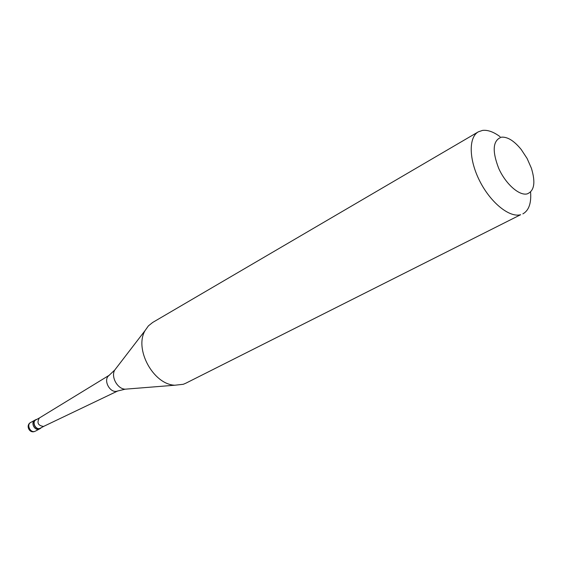 <?xml version="1.0" encoding="UTF-8"?>
<svg xmlns="http://www.w3.org/2000/svg" width="562" height="562" viewBox="0 0 562 562"><rect width="100%" height="100%" fill="white"/><g stroke="black" fill="none" stroke-linecap="round" stroke-linejoin="round"><path stroke-width="0.84" d="M30.692 422.469C25.423 425.069 29.203 433.632 34.668 431.461L34.865 431.377C30.299 433.169 26.281 424.591 30.692 422.469L34.83 420.193C30.411 422.322 34.451 430.942 39.031 429.143L39.565 428.911L39.031 429.143C34.451 430.942 30.411 422.322 34.83 420.193L35.792 419.666C31.374 421.795 35.42 430.422 39.993 428.623L41.553 427.57M37.043 419.259L35.792 419.666M39.466 417.931L35.912 419.877C31.718 421.9 35.554 430.099 39.902 428.392L43.991 426.256M39.523 417.896L39.354 418.002C36.635 422.757 38.033 425.575 43.534 426.446L117.901 390.892M109.33 375.212L108.761 375.662C102.923 380.27 110.124 393.526 117.17 391.145L117.423 391.068M478.311 131.845L152.667 322.462L148.417 325.862L145.129 330.498C133.988 348.925 153.328 384.534 174.845 385.223L183.254 384.296L185.699 383.277L520.644 214.719C509.509 217.852 490.752 202.805 479.85 181.28C468.834 159.805 468.434 137.353 478.311 131.845L482.54 130.405C487.767 129.794 493.605 131.887 500.068 136.685M501.423 137.17C492.825 140.352 491.926 150.771 498.726 168.424C505.688 183.992 519.211 195.948 527.156 193.897C534.314 191.038 535.734 182.488 531.406 168.249L527.1 158.47L521.241 149.534C514.139 140.816 507.535 136.699 501.423 137.17M530.577 192.028C531.427 203.198 528.863 210.483 522.871 213.883M116.355 367.934L114.739 370.042C110.714 376.702 117.36 388.939 125.136 389.185L127.785 388.974M35.406 431.145L40.534 428.392M39.354 418.002L109.365 375.184M108.761 375.662L114.739 370.042L145.129 330.498M117.17 391.145L125.136 389.185L174.845 385.223"/></g></svg>
